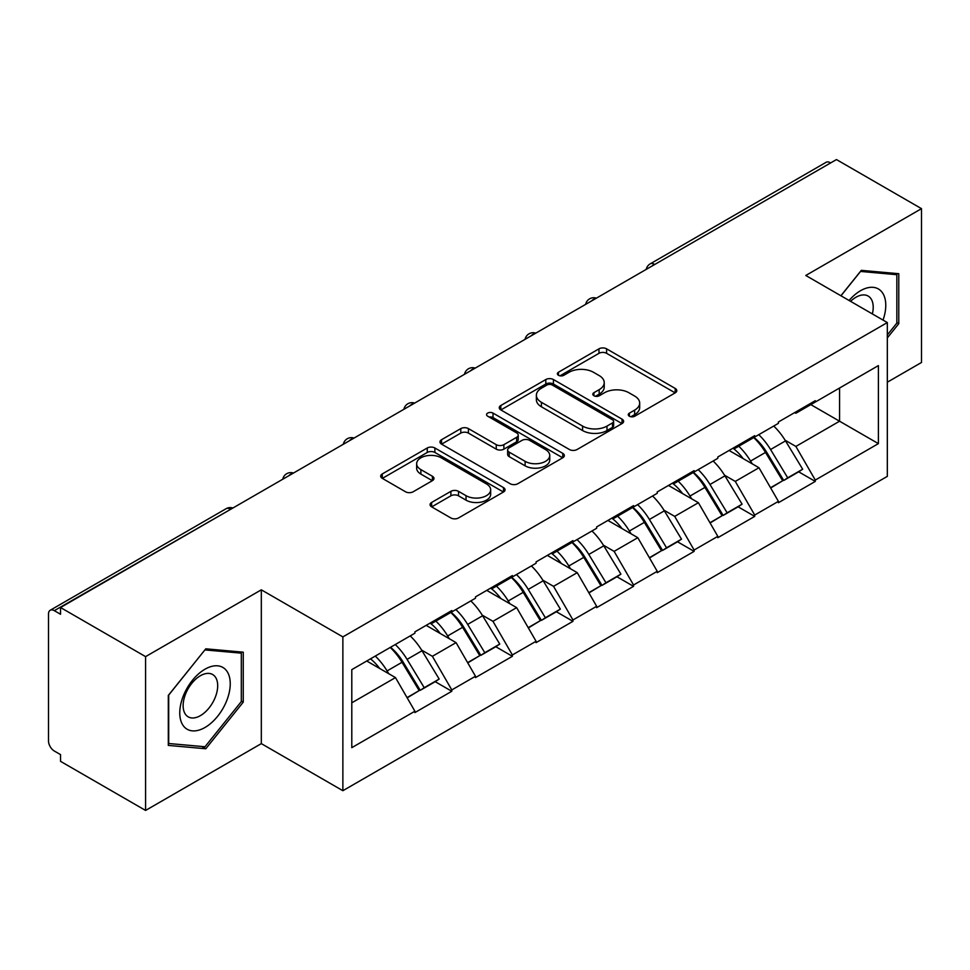 <?xml version="1.0" encoding="UTF-8"?>
<svg xmlns="http://www.w3.org/2000/svg" width="970" height="970" viewBox="0 0 970 970"><rect width="100%" height="100%" fill="white"/><g stroke="black" fill="none" stroke-linecap="round" stroke-linejoin="round"><path stroke-width="1.45" d="M629.385 416.227A3.771 2.183 0 0 0 634.719 416.227L675.217 392.85A5.396 3.116 0 0 0 676.793 390.643A5.396 3.116 0 0 0 675.217 388.449L606.602 348.836A5.396 3.116 0 0 0 598.975 348.836L558.477 372.213A3.771 2.183 0 0 0 557.374 373.753A3.771 2.183 0 0 0 558.477 375.293A3.771 2.183 0 0 0 563.812 375.293L569.063 372.274A17.254 9.955 0 0 1 593.458 372.274L599.169 375.572A17.254 9.955 0 0 1 604.225 382.616A17.254 9.955 0 0 1 599.169 389.661L593.931 392.68A3.771 2.183 0 0 0 592.828 394.22A3.771 2.183 0 0 0 593.931 395.76A3.771 2.183 0 0 0 599.266 395.76L604.504 392.741A17.254 9.955 0 0 1 628.899 392.741L634.622 396.039A17.254 9.955 0 0 1 639.679 403.083A17.254 9.955 0 0 1 634.622 410.128L629.385 413.147A3.771 2.183 0 0 0 628.269 414.687A3.771 2.183 0 0 0 629.385 416.227L629.385 413.147M431.638 502.448A5.396 3.116 0 0 0 430.062 504.642A5.396 3.116 0 0 0 431.638 506.849L450.892 517.968A5.396 3.116 0 0 0 458.507 517.968L503.491 491.996A5.396 3.116 0 0 0 505.067 489.789A5.396 3.116 0 0 0 503.491 487.595L434.875 447.982A5.396 3.116 0 0 0 427.261 447.982L382.277 473.942A5.396 3.116 0 0 0 380.701 476.149A5.396 3.116 0 0 0 382.277 478.343L405.533 491.778A5.396 3.116 0 0 0 413.147 491.778L432.402 480.659A5.396 3.116 0 0 0 433.978 478.452A5.396 3.116 0 0 0 432.402 476.258L420.871 469.601A14.417 8.33 0 0 1 416.651 463.708A14.417 8.33 0 0 1 425.551 456.021A14.417 8.33 0 0 1 441.265 457.828L486.431 483.909A14.417 8.33 0 0 1 490.662 489.789A14.417 8.33 0 0 1 481.75 497.489A14.417 8.33 0 0 1 466.036 495.682L458.507 491.329A5.396 3.116 0 0 0 450.892 491.329L431.638 502.448L431.638 506.849M261.318 589.821L145.585 656.629L60.54 607.523L836.455 159.565L921.5 208.659L805.779 275.48L887.32 322.561L342.871 636.902L261.318 589.821L261.318 743.626L342.871 790.708L342.871 636.902M569.438 449.522A5.396 3.116 0 0 0 577.065 449.522L622.037 423.55A5.396 3.116 0 0 0 623.625 421.344A5.396 3.116 0 0 0 622.037 419.149L553.433 379.537A5.396 3.116 0 0 0 545.807 379.537L500.823 405.508A5.396 3.116 0 0 0 499.247 407.703A5.396 3.116 0 0 0 500.823 409.91L569.438 449.522M489.183 417.051A3.771 2.183 0 0 1 493.015 417.585L493.015 413.099L562.77 453.366A5.396 3.116 0 0 1 564.346 455.573A5.396 3.116 0 0 1 562.77 457.767L517.786 483.739A5.396 3.116 0 0 1 510.159 483.739L441.544 444.127L441.544 439.725A5.396 3.116 0 0 0 439.968 441.92A5.396 3.116 0 0 0 441.544 444.127M441.544 439.725L460.798 428.607A5.396 3.116 0 0 1 468.425 428.607L496.252 444.672A5.396 3.116 0 0 0 503.879 444.672L516.646 437.3A5.396 3.116 0 0 0 518.222 435.106A5.396 3.116 0 0 0 516.646 432.899L487.667 416.178A3.771 2.183 0 0 1 486.564 414.639A3.771 2.183 0 0 1 488.892 412.626A3.771 2.183 0 0 1 493.015 413.099M342.871 790.708L887.32 476.367L887.32 322.561M390.51 647.281A36.799 21.243 -120 0 1 403.108 662.013L420.252 690.325L435.203 681.692L451.802 691.27L451.802 689.925L432.377 656.302L421.623 650.082M451.802 691.27L414.905 712.574L414.905 711.228L351.795 747.664L351.795 669.639L414.905 633.204L414.905 631.858L451.802 610.554L451.802 611.9L475.482 598.223L475.482 596.877L512.378 575.586L512.378 576.92L536.07 563.243L536.07 561.909L572.955 540.605L572.955 541.951L596.647 528.274L596.647 526.928L633.543 505.625L633.543 506.97L657.236 493.293L657.236 491.948L694.12 470.644L694.12 471.99L717.812 458.313L717.812 456.979L754.708 435.675L754.708 437.021L778.401 423.344L778.401 421.998L815.285 400.695L815.285 402.041L878.396 365.605L878.396 443.629L815.285 480.065L795.873 446.43L785.118 440.222M754.005 437.421A36.799 21.243 -120 0 1 766.603 452.153L783.748 480.465L798.698 471.832L815.285 481.411L815.285 480.065M815.285 481.411L778.401 502.715L778.401 501.369L754.708 515.046L735.284 481.411L724.529 475.203M693.417 472.402A36.799 21.243 -120 0 1 706.014 487.134L723.171 515.446L738.121 506.813L754.708 516.392L754.708 515.046M754.708 516.392L717.812 537.695L717.812 536.349L694.12 550.026L674.708 516.392L663.953 510.184M632.84 507.383A36.799 21.243 -120 0 1 645.438 522.102L662.583 550.426L677.533 541.793L694.12 551.372L694.12 550.026M694.12 551.372L657.236 572.664L657.236 571.318L633.543 584.995L614.119 551.36L603.364 545.152M572.251 542.351A36.799 21.243 -120 0 1 584.849 557.083L602.006 585.395L616.956 576.762L633.543 586.341L633.543 584.995M633.543 586.341L596.647 607.644L596.647 606.298L572.955 619.975L553.543 586.341L542.788 580.133M511.675 577.332A36.799 21.243 -120 0 1 524.273 592.064L541.418 620.376L556.368 611.743L572.955 621.321L572.955 619.975M572.955 621.321L536.07 642.625L536.07 641.279L512.378 654.956L492.966 621.321L482.199 615.113M451.099 612.312A36.799 21.243 -120 0 1 463.684 627.032L480.841 655.356L495.791 646.723L512.378 656.302L512.378 654.956M512.378 656.302L475.482 677.593L475.482 676.248L451.802 689.925M431.213 622.437L432.377 623.116L451.802 611.9M432.377 656.302L456.07 642.625L426.169 625.359M475.482 676.248L456.07 642.625M491.79 587.468L492.966 588.135L512.378 576.92M492.966 621.321L516.646 607.644L486.746 590.378M536.07 641.279L516.646 607.644M552.379 552.488L553.543 553.155L572.955 541.951M553.543 586.341L577.235 572.664L547.335 555.398M596.647 606.298L577.235 572.664M612.955 517.507L614.119 518.186L633.543 506.97M614.119 551.36L637.811 537.695L607.911 520.429M657.236 571.318L637.811 537.695M673.544 482.539L674.708 483.205L694.12 471.99M674.708 516.392L698.4 502.715L668.488 485.449M717.812 536.349L698.4 502.715M734.12 447.558L735.284 448.225L754.708 437.021M735.284 481.411L758.976 467.734L729.076 450.468M778.401 501.369L758.976 467.734M830.623 162.924L654.702 264.495M652.228 265.925A8.233 4.753 120 0 1 654.313 264.264A8.233 4.753 60 0 0 650.203 263.852L826.125 162.293A8.233 4.753 60 0 1 830.235 162.693M794.709 412.577L795.873 413.256L815.285 402.041M795.873 446.43L839.559 421.21L839.559 388.024L878.396 365.605M810.823 404.623L878.396 443.629M887.32 382.204L921.5 362.477L921.5 208.659M145.585 656.629L145.585 810.435L60.54 761.341L60.54 754.611L54.32 751.022A8.233 4.753 -120 0 1 48.5 740.934L48.5 614.034A8.233 4.753 -120 0 1 50.21 610.263A8.233 4.753 -120 0 1 54.32 610.663L60.54 614.252L60.54 607.523M145.585 810.435L261.318 743.626M351.795 702.813L395.481 677.593L366.745 661.006M414.905 711.228L395.481 677.593M765.742 452.808L767.67 453.924M705.166 487.789L707.094 488.904M644.589 522.769L646.505 523.873M584.001 557.738L585.928 558.853M523.424 592.718L525.34 593.834M462.836 627.699L464.763 628.803M402.259 662.668L404.175 663.783M887.32 337.912L898.778 323.665L898.778 273.698L861.311 270.351L840.893 295.753M243.252 652.167L205.785 648.821L168.307 695.441L168.307 745.409L205.785 748.755L243.252 702.135L243.252 652.167M630.888 416.76L634.622 414.614A17.254 9.955 0 0 0 639.679 407.57L639.679 403.083M604.225 382.616L604.225 387.103A17.254 9.955 0 0 1 599.169 394.147L595.434 396.293M675.144 392.886L606.602 353.322A5.396 3.116 0 0 0 598.975 353.322L559.981 375.826M621.964 423.587L553.433 384.023A5.396 3.116 0 0 0 545.807 384.023L500.896 409.946M612.506 422.884A3.771 2.183 0 0 0 613.622 421.344A3.771 2.183 0 0 0 612.506 419.804L552.282 385.041A3.771 2.183 0 0 0 546.947 385.041L541.418 388.23A17.254 9.955 0 0 0 536.374 395.275A17.254 9.955 0 0 0 541.418 402.308L582.594 426.085A17.254 9.955 0 0 0 606.99 426.085L612.506 422.884L612.506 427.37A3.771 2.183 0 0 0 613.622 425.83L613.622 421.344M536.374 395.275L536.374 399.749A17.254 9.955 0 0 0 541.418 406.794L541.418 402.308M612.506 427.37L606.99 430.559A17.254 9.955 0 0 1 582.594 430.559L541.418 406.794M441.617 444.163L460.798 433.093L460.798 428.607M518.222 435.106L518.222 439.592A5.396 3.116 0 0 1 516.646 441.786L503.879 449.158A5.396 3.116 0 0 1 496.252 449.158L468.425 433.093A5.396 3.116 0 0 0 460.798 433.093M493.015 417.585L562.697 457.816M525.122 461.344A14.417 8.33 0 0 0 540.836 463.151A14.417 8.33 0 0 0 549.747 455.463A14.417 8.33 0 0 0 545.516 449.571L529.608 440.38A5.396 3.116 0 0 0 521.981 440.38L509.214 447.752A5.396 3.116 0 0 0 507.637 449.959A5.396 3.116 0 0 0 509.214 452.153L525.122 461.344L525.122 465.83A14.417 8.33 0 0 0 540.836 467.637A14.417 8.33 0 0 0 549.747 459.95L549.747 455.463M507.637 449.959L507.637 454.445A5.396 3.116 0 0 0 509.214 456.64L509.214 452.153M525.122 465.83L509.214 456.64M490.662 489.789L490.662 494.276A14.417 8.33 0 0 1 481.75 501.963A14.417 8.33 0 0 1 466.036 500.168L458.507 495.815A5.396 3.116 0 0 0 450.892 495.815L431.711 506.886M416.651 463.708L416.651 468.195A14.417 8.33 0 0 0 420.871 474.087L420.871 469.601M432.329 480.696L420.871 474.087M503.418 492.032L434.875 452.457A5.396 3.116 0 0 0 427.261 452.457L382.35 478.392M896.838 322.549L898.778 323.665M241.312 701.007L243.252 702.135M201.821 746.463L205.785 748.755M773.72 426.048A45.032 25.996 60 0 1 785.518 440.889L770.568 449.522A45.032 25.996 -120 0 0 758.758 434.681M770.568 449.522L787.713 477.834L802.663 469.201L785.518 440.889M783.748 480.465L787.713 477.834M798.698 471.832L802.663 469.201M733.017 448.201A36.799 21.243 60 0 1 743.165 458.604M738.764 446.224A45.032 25.996 60 0 1 750.562 461.065L752.259 463.854M770.689 488.007L782.669 480.744L765.512 452.432A45.032 25.996 -120 0 0 753.714 437.591M782.669 480.744L770.532 487.752M713.132 461.017A45.032 25.996 60 0 1 724.929 475.858L709.979 484.491A45.032 25.996 -120 0 0 698.182 469.65M709.979 484.491L727.136 512.815L742.086 504.182L724.929 475.858M723.171 515.446L727.136 512.815M738.121 506.813L742.086 504.182M672.428 483.169A36.799 21.243 60 0 1 682.589 493.584M678.188 481.205A45.032 25.996 60 0 1 689.985 496.046L691.671 498.835M710.101 522.988L722.08 515.725L704.935 487.413A45.032 25.996 -120 0 0 693.138 472.572M722.08 515.725L709.955 522.733M652.555 495.997A45.032 25.996 60 0 1 664.353 510.838L649.403 519.471A45.032 25.996 -120 0 0 637.605 504.63M649.403 519.471L666.548 547.783L681.498 539.15L664.353 510.838M662.583 550.426L666.548 547.783M677.533 541.793L681.498 539.15M611.852 518.15A36.799 21.243 60 0 1 622 528.565M617.599 516.173A45.032 25.996 60 0 1 629.397 531.014L631.094 533.815M649.524 557.968L661.504 550.705L644.359 522.381A45.032 25.996 -120 0 0 632.549 507.54M661.504 550.705L649.366 557.701M591.967 530.978A45.032 25.996 60 0 1 603.776 545.819L588.814 554.452A45.032 25.996 -120 0 0 577.017 539.611M588.814 554.452L605.971 582.764L620.921 574.131L603.776 545.819M602.006 585.395L605.971 582.764M616.956 576.762L620.921 574.131M551.275 553.13A36.799 21.243 60 0 1 561.424 563.534M557.022 551.154A45.032 25.996 60 0 1 568.82 565.995L570.505 568.784M588.935 592.937L600.915 585.674L583.77 557.362A45.032 25.996 -120 0 0 571.973 542.521M600.915 585.674L588.79 592.682M531.39 565.946A45.032 25.996 60 0 1 543.188 580.787L528.238 589.42A45.032 25.996 -120 0 0 516.44 574.579M528.238 589.42L545.382 617.745L560.345 609.111L543.188 580.787M541.418 620.376L545.382 617.745M556.368 611.743L560.345 609.111M490.687 588.099A36.799 21.243 60 0 1 500.835 598.514M496.434 586.135A45.032 25.996 60 0 1 508.244 600.976L509.929 603.764M528.359 627.917L540.338 620.654L523.194 592.343A45.032 25.996 -120 0 0 511.384 577.502M540.338 620.654L528.201 627.663M470.802 600.927A45.032 25.996 60 0 1 482.611 615.768L467.661 624.401A45.032 25.996 -120 0 0 455.851 609.56M467.661 624.401L484.806 652.713L499.756 644.08L482.611 615.768M480.841 655.356L484.806 652.713M495.791 646.723L499.756 644.08M430.11 623.079A36.799 21.243 60 0 1 440.259 633.495M435.857 621.103A45.032 25.996 60 0 1 447.655 635.944L449.353 638.745M467.77 662.898L479.762 655.635L462.605 627.311A45.032 25.996 -120 0 0 450.808 612.47M479.762 655.635L467.625 662.631M883.039 320.076A35.696 20.612 120 0 0 882.385 292.673A35.696 20.612 120 0 0 849.089 300.482M872.357 313.916A24.444 14.114 120 0 0 870.902 298.602A24.444 14.114 120 0 0 868.15 296.056A24.444 14.114 120 0 0 850.569 301.343M860.451 271.418L896.838 274.704L896.838 323.119L887.32 334.953M894.437 273.31L896.838 274.704M840.966 295.789L860.535 271.454M183.148 725.536A35.696 20.612 120 0 0 217.619 716.296A35.696 20.612 120 0 0 226.859 671.143A35.696 20.612 120 0 0 192.387 680.382A35.696 20.612 120 0 0 183.148 725.536M185.44 714.296A24.444 14.114 120 0 0 188.192 716.842A24.444 14.114 120 0 0 210.927 705.445A24.444 14.114 120 0 0 215.376 677.06A24.444 14.114 120 0 0 212.624 674.514A24.444 14.114 120 0 0 189.89 685.923A24.444 14.114 120 0 0 185.44 714.296M204.997 649.924L241.312 653.162L241.312 701.577L204.997 746.754L168.695 743.505L168.695 695.09L204.925 649.876M238.911 651.779L241.312 653.162M410.225 635.908A45.032 25.996 60 0 1 422.023 650.749L407.073 659.382A45.032 25.996 -120 0 0 395.275 644.541M407.073 659.382L424.229 687.694L439.18 679.061L422.023 650.749M420.252 690.325L424.229 687.694M435.203 681.692L439.18 679.061M370.516 658.836A36.799 21.243 60 0 1 379.67 668.463M375.269 656.084A45.032 25.996 60 0 1 387.078 670.925L388.764 673.713M407.194 697.866L419.173 690.604L402.029 662.292A45.032 25.996 -120 0 0 390.219 647.451M419.173 690.604L407.048 697.612M230.63 509.323L54.32 610.663M232.339 508.341A8.233 4.753 -60 0 0 230.242 509.104A8.233 4.753 -120 0 0 226.131 508.692L50.21 610.263M591.651 300.894A8.233 4.753 120 0 1 593.737 299.245A8.233 4.753 -60 0 1 595.822 298.481M531.063 335.875A8.233 4.753 120 0 1 533.16 334.213A8.233 4.753 -60 0 1 535.246 333.462M470.486 370.855A8.233 4.753 120 0 1 472.572 369.194A8.233 4.753 -60 0 1 474.669 368.43M409.898 405.824A8.233 4.753 120 0 1 411.995 404.175A8.233 4.753 -60 0 1 414.081 403.411M349.321 440.804A8.233 4.753 120 0 1 351.407 439.143A8.233 4.753 -60 0 1 353.504 438.391M288.733 475.785A8.233 4.753 120 0 1 290.83 474.124A8.233 4.753 -60 0 1 292.916 473.36M634.622 414.614L634.622 410.128M593.931 395.76L593.931 392.68M599.169 394.147L599.169 389.661M558.477 375.293L558.477 372.213M598.975 353.322L598.975 348.836M606.602 353.322L606.602 348.836M675.217 392.85L675.217 388.449M500.823 409.91L500.823 405.508M545.807 384.023L545.807 379.537M553.433 384.023L553.433 379.537M622.037 423.55L622.037 419.149M582.594 430.559L582.594 426.085M606.99 430.559L606.99 426.085M468.425 433.093L468.425 428.607M496.252 449.158L496.252 444.672M503.879 449.158L503.879 444.672M516.646 441.786L516.646 437.3M562.77 457.767L562.77 453.366M450.892 495.815L450.892 491.329M458.507 495.815L458.507 491.329M466.036 500.168L466.036 495.682M432.402 480.659L432.402 476.258M382.277 478.343L382.277 473.942M427.261 452.457L427.261 447.982M434.875 452.457L434.875 447.982M503.491 491.996L503.491 487.595M765.512 452.432L750.562 461.065M704.935 487.413L689.985 496.046M644.359 522.381L629.397 531.014M583.77 557.362L568.82 565.995M523.194 592.343L508.244 600.976M462.605 627.311L447.655 635.944M402.029 662.292L387.078 670.925M650.203 263.852A8.233 8.233 0 0 0 646.238 269.381M596.38 298.166A8.233 8.233 0 0 0 585.662 304.35M535.792 333.146A8.233 8.233 0 0 0 525.073 339.33M475.215 368.115A8.233 8.233 0 0 0 464.497 374.311M414.639 403.096A8.233 8.233 0 0 0 403.908 409.279M354.05 438.076A8.233 8.233 0 0 0 343.332 444.26M293.473 473.045A8.233 8.233 0 0 0 282.755 479.241M232.885 508.025A8.233 8.233 0 0 0 226.131 508.692"/></g></svg>
